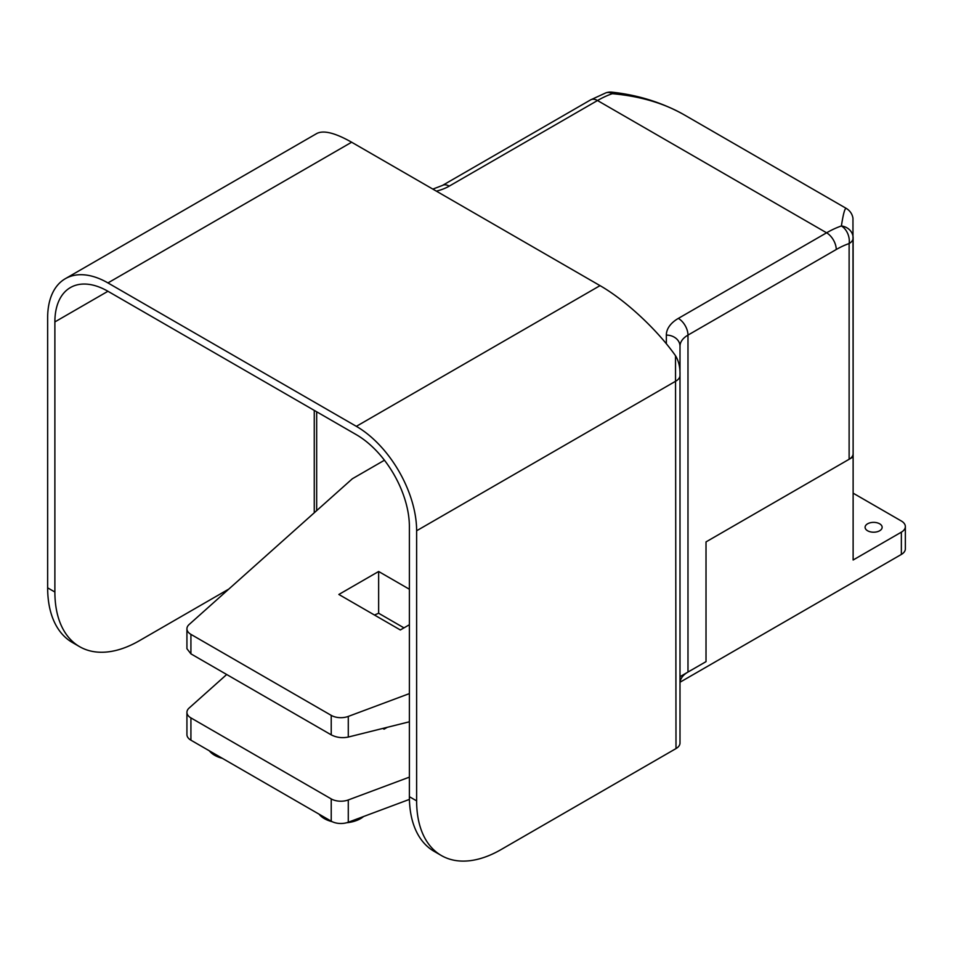 <?xml version="1.0" encoding="UTF-8"?>
<svg xmlns="http://www.w3.org/2000/svg" width="953" height="953" viewBox="0 0 953 953"><rect width="100%" height="100%" fill="white"/><g stroke="black" fill="none" stroke-linecap="round" stroke-linejoin="round"><path stroke-width="1.43" d="M853.126 493.166L901.359 521.017A13.64 7.874 180 0 1 905.35 526.58A13.64 7.874 180 0 1 901.359 532.155L853.126 560.007L853.126 456.964L706.018 541.9L706.018 661.644L680.001 676.666M680.049 682.205L901.359 554.432A13.64 7.874 0 0 0 905.35 548.868L905.35 526.58M409.385 693.605L348.286 716.418A13.64 7.874 180 0 1 331.227 715.369L190.922 634.364A13.64 7.874 180 0 1 186.931 628.801A13.64 7.874 180 0 1 189.111 624.525L352.074 479.014A5.11 2.954 180 0 1 352.753 478.525L384.452 460.228M409.385 589.24L378.639 571.49L338.851 594.458L400.343 629.969L409.385 624.739M319.088 814.184A25.576 14.771 0 0 0 332.263 821.724M346.654 822.749A25.576 14.771 0 0 0 363.581 816.518M209.362 750.833A25.576 14.771 0 0 0 222.347 758.326M387.287 727.306L384.071 729.164L382.796 728.426M384.071 729.164L384.071 728.116M186.931 628.801L186.931 648.707L190.922 653.853L331.227 734.858C336.492 737.562 342.175 738.289 348.286 737.05L409.385 721.79M378.639 571.49L378.639 613.244L374.469 615.03M403.977 627.872L378.639 613.244M409.385 777.136L348.286 799.948A13.64 7.874 180 0 1 331.227 798.912L190.922 717.907A13.64 7.874 180 0 1 186.931 712.332A13.64 7.874 180 0 1 189.111 708.055L226.695 674.51M186.931 712.332L186.931 734.608A13.64 7.874 0 0 0 190.922 740.183L331.227 821.188A13.64 7.874 0 0 0 348.286 822.225L409.421 799.4M867.587 530.761A8.529 4.92 180 0 1 865.098 527.283A8.529 4.92 180 0 1 873.615 522.363A8.529 4.92 180 0 1 882.144 527.283A8.529 4.92 180 0 1 876.879 531.834A8.529 4.92 180 0 1 867.587 530.761M853.126 456.964L853.126 390.134M680.001 683.194A27.28 15.748 180 0 1 687.983 672.044L706.018 661.644L706.018 541.9L849.123 459.275A13.64 7.874 0 0 0 853.126 453.699L853.126 237.988A13.64 12.139 180 0 0 841.392 225.968A13.64 9.28 71 0 1 849.123 243.551L849.123 459.275M687.983 672.044L687.983 335.099L836.246 249.507A13.64 7.874 -120 0 0 826.596 232.806L597.495 100.53A105.723 61.04 -60 0 1 612.291 93.692A13.64 1.108 -83.4 0 0 611.957 92.167A13.64 13.64 0 0 0 605.941 92.822L605.941 92.822A13.64 9.28 71 0 1 612.291 93.692C639.761 96.158 663.502 103.067 683.504 114.431L846.3 208.421C850.016 210.72 852.232 213.96 852.959 218.166L853.126 393.398M228.827 589.061L139.293 640.761A119.363 68.914 -60 0 1 79.611 646.67A119.363 68.914 -60 0 1 54.881 592.027L54.881 321.911A75.037 43.314 60 0 1 70.427 287.556A75.037 43.314 60 0 1 107.939 291.273L356.339 434.687A75.037 43.314 60 0 1 409.385 526.58L409.385 796.696A119.363 68.914 120 0 0 434.115 851.339L441.346 855.52A119.363 68.914 -60 0 1 416.628 800.877L416.628 530.761L675.999 381.009A13.64 7.874 0 0 0 680.001 375.434L680.001 374.184C680.12 366.917 678.619 360.77 675.51 355.731L675.999 748.581A13.64 7.874 0 0 0 680.001 743.018L680.001 375.434M441.346 855.52A119.363 68.914 -60 0 0 501.028 849.6L675.999 748.581M675.51 355.731L675.177 355.255C656.7 329.214 625.085 299.921 600.033 285.638L356.339 426.336A85.258 49.222 60 0 1 416.628 530.761M356.339 426.336L107.939 282.922L351.645 142.223C335.218 132.92 323.615 130.001 316.837 133.48L65.304 278.705A85.258 49.222 60 0 1 107.939 282.922M54.881 592.027L47.65 587.846L47.65 317.73A85.258 49.222 60 0 1 65.304 278.705M846.3 208.421C844.918 207.814 843.286 213.663 841.392 225.968A105.723 61.04 120 0 0 826.596 232.806L678.345 318.397A40.931 23.634 0 0 0 666.35 335.099A13.64 11.138 180 0 1 680.001 346.237L680.001 370.193A13.64 11.138 180 0 0 679.572 367.465M600.033 285.638L351.645 142.223M47.65 587.846A119.363 68.914 120 0 0 72.368 642.489L79.611 646.67M901.359 554.432L901.359 532.155M348.286 737.05L348.286 716.418M331.227 734.858L331.227 715.369M190.922 653.853L190.922 634.364M331.227 821.188L331.227 798.912M348.286 822.225L348.286 799.948M190.922 740.183L190.922 717.907M666.35 335.099L666.35 343.783M436.379 191.148A40.931 23.634 0 0 0 449.244 186.121L597.495 100.53A13.64 7.874 60 0 0 590.669 99.851L605.941 92.822M836.246 249.507A92.084 53.165 -60 0 1 849.123 243.551A13.64 7.874 0 0 0 853.126 237.988M314.264 512.774L314.264 410.398M107.939 291.273L54.881 321.911M316.67 411.791L316.67 510.629M416.628 800.877L409.385 796.696M680.001 346.237A27.28 15.748 180 0 1 687.983 335.099A13.64 7.874 -120 0 0 678.345 318.397M432.841 189.099L442.418 185.454A13.64 7.874 60 0 1 449.244 186.121M611.957 92.167C637.867 94.978 661.716 102.4 683.504 114.431M442.418 185.454L590.669 99.851"/></g></svg>
